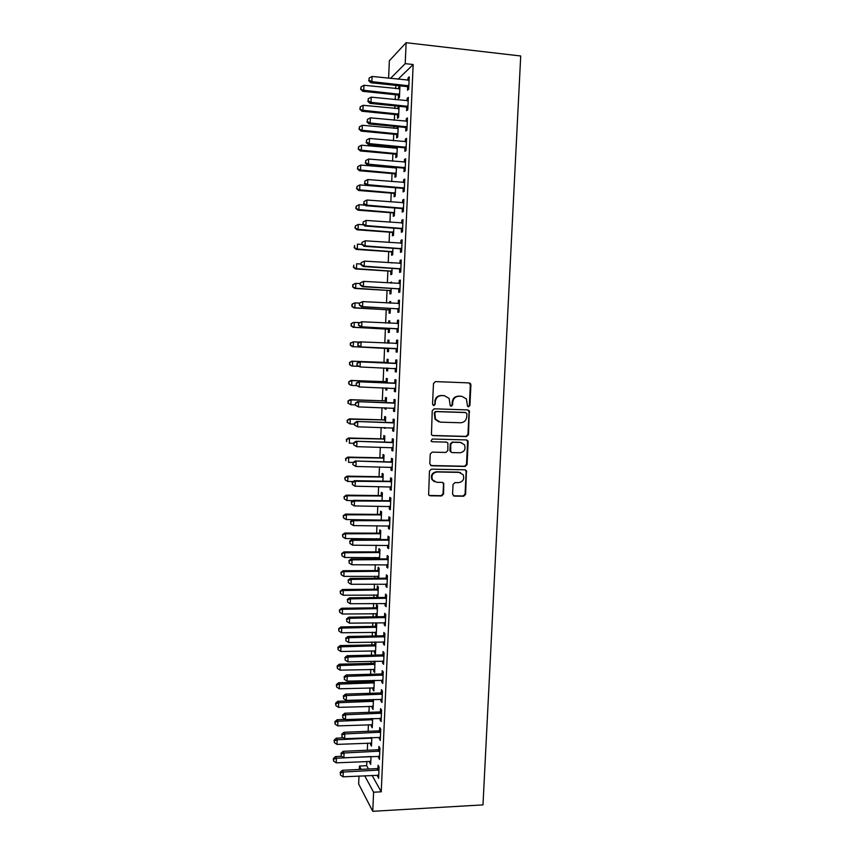 <?xml version="1.0" encoding="UTF-8"?>
<svg xmlns="http://www.w3.org/2000/svg" width="854" height="854" viewBox="0 0 854 854"><rect width="100%" height="100%" fill="white"/><g stroke="black" fill="none" stroke-linecap="round" stroke-linejoin="round"><path stroke-width="1.28" d="M468.558 406.803L469.913 405.49L470.906 384.93L470.554 383.692L469.145 382.912L435.465 381.599L433.49 383.478L432.54 404.22L433.789 405.629L435.177 404.305L435.294 401.626C435.839 397.857 437.942 395.85 441.603 395.605L444.422 395.712L449.129 398.412L450.207 405.618L451.243 406.216L452.609 404.903L452.737 402.234C453.282 398.476 455.374 396.48 459.004 396.235L461.8 396.331L466.391 398.903L467.544 406.237L468.558 406.803M468.077 406.685L469.348 405.383L470.34 384.855L468.985 382.912M433.32 405.522L434.654 404.198L435.294 401.626M450.773 406.109L452.076 404.796L452.193 402.127L452.737 402.234M452.577 494.167L454.339 496.11L463.679 496.238L465.622 494.349L466.444 470.671L464.96 469.807L431.43 469.166L429.466 471.056L428.623 494.818L430.202 495.8L441.603 495.95L443.557 494.05L443.781 483.321L442.244 482.382L436.586 482.296L432.412 479.734C431.131 475.411 432.69 472.817 437.067 471.974L459.142 472.39L463.146 474.739C464.587 479.094 463.081 481.731 458.651 482.649L454.99 482.595L453.036 484.485L452.577 494.167M372.066 775.368L381.247 791.807L413.165 64.52L405.212 63.634L390.491 78.419M381.247 791.807L373.593 792.224L372.76 811.3L482.98 804.884L520.716 55.99L406.12 42.7L405.212 63.634M466.562 436.554L468.504 434.675L469.284 410.731L467.843 409.92L434.216 408.81L432.241 410.699L431.441 434.729L432.978 435.647L466.562 436.554L465.996 436.394L467.939 434.515L469.038 411.799L467.853 409.92M468.152 441.892L467.063 464.565L465.12 466.444L431.58 465.782L429.797 463.807L430.245 454.029L432.209 452.129L445.884 452.449L447.848 450.56L447.88 443.002L446.375 442.105L432.124 441.742L431.046 441.091L432.252 439.031L466.401 439.917L467.864 440.76L468.152 441.892L467.586 441.721L466.497 464.362L467.063 464.565M378.471 756.185L379.432 759.452L379.923 748.093L378.898 746.428L378.77 749.481M370.572 742.948L370.508 744.507L371.543 744.464M371.842 737.557L371.469 746.108L370.508 744.507M380.126 718.257L380.051 719.975L381.087 721.534L381.589 710.133L380.553 708.606L380.414 711.681M372.163 706.194L372.088 707.913L373.113 707.881M373.476 699.469L373.049 709.375L372.088 707.913M381.791 680.136L381.706 682.036L382.752 683.446L383.254 671.981L382.208 670.614L382.069 673.699M374.095 661.209L374.02 663.078M373.753 669.269L373.668 671.159L374.703 671.127M373.668 671.159L374.65 672.482L374.981 661.188M383.457 641.834L383.371 643.916L384.417 645.165L384.93 633.647L383.873 632.44L383.734 635.536M375.344 632.163L375.258 634.223L376.24 635.397L376.721 624.242L375.739 623.11L375.611 626.11M385.143 603.34L385.037 605.603L386.104 606.703L386.606 595.131L385.538 594.074L385.41 597.192M377.874 597.512L378.333 586.944L377.34 585.961L377.212 588.972M376.956 594.896L376.86 597.117L377.895 597.117M386.83 564.665L386.723 567.109L387.791 568.059L388.292 556.424L387.225 555.527L387.086 558.655M379.539 558.922L379.955 549.464L378.941 548.631L378.813 551.652M378.568 557.448L378.503 558.922M388.517 525.797L388.41 528.434L389.488 529.213L390 517.524L388.912 516.787L388.773 519.937M381.215 520.129L381.578 511.813L380.564 511.119L380.425 514.161M390.225 486.748L390.097 489.566L391.185 490.185L391.708 478.443L390.609 477.866L390.47 481.026M382.902 481.154L383.211 473.981L382.186 473.436L382.048 476.5M391.933 447.496L391.805 450.506L392.904 450.965L393.416 439.169L392.317 438.753L392.178 441.924M384.588 441.998L384.844 435.967L383.809 435.583L383.681 438.657M394.751 408.575L393.619 408.063L393.513 411.265L394.623 411.553L395.146 399.693L394.025 399.448L393.886 402.64M386.286 402.64L386.488 397.772L385.453 397.548L385.314 400.633M385.015 407.774L384.962 408.97L386.008 409.013M386.061 407.817L385.997 409.247L384.962 408.97M395.37 368.618L395.231 371.821L396.352 371.949L396.875 360.036L395.754 359.95L395.615 363.153M387.994 363.089L388.143 359.395L387.097 359.32L386.969 362.427M386.723 368.063L386.606 370.807L387.652 370.849M387.769 368.106L387.652 370.935L386.606 370.807M397.099 328.971L396.961 332.185L398.092 332.153L398.615 320.175L397.484 320.261L397.345 323.474M389.712 323.207L389.808 320.837L388.751 320.923L388.655 323.154M388.389 329.356L388.25 332.462L389.307 332.43L389.488 328.32M398.839 289.122L398.701 292.356L399.843 292.153L400.366 280.112L399.224 280.368L399.085 283.56M391.442 283.09L391.484 282.098L390.385 283.026M390.043 290.808L389.915 293.936L390.983 293.744L391.207 288.406M400.59 249.08L400.441 252.325L401.593 251.951L402.127 239.857L400.974 240.284L400.836 243.305M391.719 252.079L391.58 255.218L392.659 254.866L392.936 248.29M402.341 208.846L402.202 212.102L403.355 211.557L403.889 199.398L402.725 199.996L402.597 202.857M393.395 213.169L393.256 216.318L394.345 215.806L394.676 207.981M404.102 168.398L403.963 171.686L405.127 170.96L405.661 158.737L404.486 159.517L404.369 162.207M395.359 167.373L395.327 168.11M395.071 174.067L394.943 177.237L396.032 176.564L396.427 167.459M405.874 127.758L405.735 131.057L406.91 130.16L407.454 117.884L406.269 118.834L406.152 121.353M397.121 126.648L397.035 128.612M396.768 134.772L396.63 137.964L397.74 137.12L398.177 126.744M407.657 86.916L407.507 90.225L408.703 89.158L409.247 76.817L408.052 77.938L407.945 80.297M399.715 85.806L398.839 86.628L398.743 88.933M398.466 95.296L398.327 98.498L399.448 97.495L399.95 85.827M366.846 761.394L366.665 765.686L368.522 769.016M413.165 64.52L398.049 79.23M395.829 85.389L395.701 88.613M395.434 94.719L395.221 99.63M394.954 105.896L394.847 108.49M394.591 114.5L394.345 120.19M394.078 126.349L393.993 128.324M393.737 134.227L393.459 140.707M393.203 146.749L393.15 148.105M392.893 153.912L392.584 161.16M392.328 167.106L392.296 167.843M392.05 173.543L391.708 181.571M391.217 193.132L390.833 201.928M390.374 212.678L389.968 222.232M389.541 232.171L389.093 242.483M388.709 251.62L388.228 262.69M387.876 271.017L387.364 282.845M387.043 290.371L386.51 302.946M386.221 309.682L385.645 323.004M385.389 328.95L384.791 343.009M384.567 348.165L383.948 362.544M383.724 367.946L383.126 381.685M382.87 387.833L382.314 400.772M382.016 407.678L381.492 419.826M381.162 427.48L380.681 438.828M380.318 447.218L379.87 457.787M379.475 466.924L379.059 476.692M378.632 486.577L378.247 495.566M377.788 506.176L377.436 514.386M376.956 525.733L376.635 533.163M376.4 538.65L376.358 539.536M376.112 545.236L375.835 551.897M375.589 557.448L375.525 558.922M375.28 564.697L375.034 570.589M374.789 576.204L374.703 578.265M374.447 584.104L374.233 589.239M373.988 594.918L373.871 597.554M373.614 603.468L373.433 607.845M373.187 613.588L373.049 616.801M372.792 622.79L372.632 626.409M372.387 632.216L372.227 636.006M371.96 642.059L371.842 644.919M371.586 650.801L371.405 655.157M371.138 661.284L371.052 663.398M370.796 669.344L370.583 674.265M370.316 680.467L370.262 681.823M370.006 687.844L369.771 693.32M369.494 699.597L369.472 700.216M369.206 706.29L368.949 712.343M368.416 724.704L368.138 731.312M367.636 743.076L367.327 750.228M398.199 106.227L397.889 108.8M397.612 115.066L397.484 118.258L398.594 117.34L399.064 106.312M406.76 107.369L406.621 110.668L407.806 109.686L408.351 97.377L407.155 98.413L407.048 100.847M396.235 147.037L396.181 148.382M395.925 154.446L395.786 157.627L396.886 156.869L397.302 147.134M404.988 148.105L404.849 151.393L406.024 150.582L406.557 138.337L405.372 139.202L405.266 141.807M394.228 193.634L394.1 196.804L395.188 196.207L395.551 187.741M403.216 188.649L403.077 191.915L404.241 191.285L404.775 179.094L403.611 179.778L403.483 182.553M392.552 232.64L392.413 235.789L393.502 235.362L393.811 228.157M401.465 228.989L401.316 232.245L402.48 231.786L403.003 219.659L401.85 220.172L401.722 223.107M390.876 271.465L390.748 274.604L391.815 274.326L392.071 268.369M392.306 262.957L391.495 262.904M399.715 269.127L399.576 272.373L400.718 272.074L401.241 260.011L400.099 260.353L399.96 263.459M390.577 303.181L390.641 301.494L389.584 301.654L389.52 303.117M389.221 310.098L389.082 313.215L390.15 313.108L390.353 308.39M397.975 309.073L397.825 312.297L398.967 312.18L399.491 300.17L398.348 300.341L398.21 303.565M388.848 343.201L388.976 340.148L387.919 340.148L387.791 343.148M387.556 348.549L387.428 351.656L388.485 351.699L388.634 348.208M396.235 348.816L396.096 352.029L397.227 352.072L397.74 340.127L396.619 340.127L396.48 343.34M387.14 382.891L387.321 378.61L386.275 378.461L386.136 381.546M385.869 387.951L385.784 389.915L386.83 389.947M386.915 387.983L386.819 390.118L385.784 389.915M394.516 388.367L394.377 391.559L395.487 391.783L396.01 379.891L394.89 379.72L394.751 382.923M385.432 422.335L385.666 416.891L384.631 416.581L384.503 419.666M384.161 427.566L385.186 428.014M385.207 427.587L385.175 428.345L384.14 427.993M392.797 427.801L392.659 430.907L393.758 431.291L394.281 419.453L393.171 419.122L393.032 422.303M383.745 461.598L384.022 455.001L382.998 454.531L382.87 457.595M391.079 467.149L390.951 470.063L392.05 470.607L392.562 458.833L391.463 458.331L391.324 461.502M382.058 500.668L382.389 492.918L381.375 492.299L381.236 495.352M389.371 506.294L389.253 509.027L390.342 509.721L390.844 498.01L389.766 497.359L389.627 500.508M380.382 539.547L380.767 530.665L379.752 529.896L379.624 532.928M379.379 538.65L379.336 539.547M387.673 545.258L387.556 547.798L388.634 548.663L389.146 536.995L388.068 536.184L387.929 539.322M378.706 578.243L379.144 568.23L378.141 567.312L378.012 570.333M377.756 576.194L377.671 578.243M385.976 584.029L385.88 586.378L386.947 587.403L387.449 575.799L386.382 574.827L386.243 577.944M377.052 616.748L377.532 605.614L376.539 604.557L376.411 607.568M376.144 613.556L376.059 615.691L377.094 615.681M376.998 616.748L376.059 615.691M384.3 622.609L384.204 624.786L385.261 625.961L385.762 614.41L384.706 613.279L384.567 616.385M374.927 642.005L374.81 644.621M374.543 650.737L374.458 652.712L375.493 652.691M374.458 652.712L375.44 653.961L375.92 642.827L375.248 641.994M382.624 661.007L382.539 662.992L383.585 664.327L384.087 652.84L383.04 651.549L382.902 654.644M373.273 680.382L373.219 681.503M372.952 687.748L372.878 689.552L373.913 689.52M374.308 680.35L373.849 690.95L372.878 689.552M380.959 699.212L380.884 701.027L381.919 702.511L382.421 691.078L381.375 689.637L381.247 692.711M371.362 724.587L371.298 726.231L372.323 726.188M372.654 718.534L372.259 727.768L371.298 726.231M379.304 737.248L380.254 740.514L380.756 729.135L379.72 727.544L379.592 730.597M369.793 761.256L369.729 762.729L370.753 762.686M371.02 756.527L370.679 764.415L369.729 762.729M377.649 775.09L378.61 778.336L379.101 767.009L378.076 765.259L377.948 768.312M359.278 769.465L359.427 766.027L361.231 769.369M364.679 775.742L373.593 792.224M372.76 811.3L358.659 784.025L359 776.019M366.665 765.686L359.427 766.027M388.602 78.216L389.349 60.762L406.12 42.7M398.839 86.628L399.907 86.734M408.052 77.938L409.194 78.066M397.985 106.408L399.053 106.515M407.155 98.413L408.297 98.53M406.269 118.834L407.401 118.941M405.372 139.202L406.515 139.309M404.486 159.517L405.629 159.613M403.611 179.778L404.743 179.884M402.725 199.996L403.857 200.092M401.85 220.172L402.981 220.257M400.974 240.284L402.106 240.369M400.099 260.353L401.22 260.427M390.417 282.343L391.474 282.407M399.224 280.368L400.355 280.443M389.584 301.654L390.641 301.718M398.348 300.341L399.48 300.405M388.751 320.923L389.808 320.976M397.484 320.261L398.604 320.314M387.919 340.148L388.976 340.202M396.619 340.127L397.74 340.18M395.231 371.821L396.363 371.864M394.377 391.559L395.498 391.602M393.513 411.265L394.633 411.297M392.659 430.907L393.779 430.939M391.805 450.506L392.925 450.538M390.951 470.063L392.071 470.084M390.097 489.566L391.217 489.577M389.253 509.027L390.363 509.037M388.41 528.434L389.52 528.434M387.556 547.798L388.677 547.798M386.723 567.109L387.833 567.109M385.88 586.378L386.99 586.378M385.037 605.603L386.147 605.593M384.204 624.786L385.314 624.765M375.258 634.223L376.294 634.202M383.371 643.916L384.481 643.884M382.539 662.992L383.649 662.971M381.706 682.036L382.816 682.004M380.884 701.027L381.984 700.995M380.051 719.975L381.162 719.933M379.229 738.881L380.329 738.827M378.407 757.733L379.507 757.679M377.585 776.542L378.685 776.489M452.193 402.127C452.737 398.38 454.819 396.384 458.449 396.139L461.245 396.245M434.782 401.529C435.326 397.761 437.419 395.754 441.08 395.509L443.888 395.615M432.231 435.465L465.996 436.394M466.903 413.955L465.676 412.567L436.159 411.607L434.771 412.93L435.529 419.282L440.365 422.154L460.541 422.762C464.16 422.495 466.231 420.488 466.775 416.763L466.903 413.955M438.817 421.887L435.006 419.143L434.259 412.802L435.636 411.489L465.11 412.439M430.683 465.515L464.565 466.241L466.497 464.362M446.599 442.126L432.124 441.742M459.986 452.769C464.491 451.841 465.974 449.172 464.427 444.742L460.477 442.468L452.716 442.265L450.763 444.155L450.72 451.702L452.225 452.599L459.986 452.769M461.47 442.596L460.477 442.468M451.424 452.385L449.919 450.442L450.218 443.984L452.172 442.105L459.922 442.297M467.586 441.721L466.562 439.927M460.519 472.614L459.142 472.39M434.398 481.731L431.91 479.5C430.629 475.176 432.177 472.593 436.554 471.76L458.587 472.166M429.156 495.448L441.08 495.683L443.034 493.793L443.493 484.101L442.671 482.446M453.346 495.79L463.124 495.971L465.067 494.092L466.156 471.536L465.27 469.839M399.821 88.795L363.964 85.272L363.751 90.289L362.779 91.325L397.494 94.933L399.512 95.861M361.018 88.837L361.093 86.83L360.634 89.254L363.751 90.289L399.587 94.282M361.093 86.83L363.964 85.272M362.779 91.325L360.634 89.254M408.852 85.827L371.864 81.621L372.077 76.444L409.098 80.148M408.778 87.514L406.653 86.542L370.817 82.742L371.864 81.621L369.024 80.137L369.109 78.056L369.024 80.137M368.608 80.586L370.817 82.742M372.077 76.444L369.109 78.056M398.967 108.65L363.142 105.298L362.939 110.305L361.968 111.255L396.64 114.703L398.658 115.61M360.196 108.842L360.281 106.846L359.812 109.227L362.939 110.305L398.722 114.126M360.281 106.846L363.142 105.298M361.968 111.255L359.812 109.227M398.113 128.463L362.32 125.282L362.117 130.267L361.157 131.132L395.797 134.42L397.815 135.327M359.385 128.794L359.47 126.798L359 129.146L362.117 130.267L397.868 133.929M359.47 126.798L362.32 125.282M361.157 131.132L359 129.146M407.956 106.366L370.999 102.341L371.212 97.164L408.201 100.697M407.881 107.956L405.767 106.996L369.963 103.366L370.999 102.341L368.17 100.836L368.255 98.765L368.17 100.836M367.754 101.252L369.963 103.366M371.212 97.164L368.255 98.765M407.059 126.851L370.145 122.997L370.358 117.841L407.305 121.193M406.995 128.346L404.871 127.395L369.109 123.937L370.145 122.997L367.316 121.492L367.401 119.421L367.316 121.492M366.91 121.866L369.109 123.937M370.358 117.841L367.401 119.421M397.259 148.222L361.509 145.201L361.306 150.176L360.345 150.966L394.954 154.094L396.961 154.99M358.573 148.703L358.659 146.707L358.189 149.012L361.306 150.176L397.025 153.677M358.659 146.707L361.509 145.201M360.345 150.966L358.189 149.012M396.405 167.939L360.698 165.078L360.495 170.042L359.534 170.747L394.11 173.725L396.117 174.6M357.762 168.558L357.847 166.573L357.388 168.836L360.495 170.042L396.171 173.373M357.847 166.573L360.698 165.078M359.534 170.747L357.388 168.836M406.162 147.283L369.291 143.611L369.504 138.465L406.408 141.647M406.109 148.692L403.985 147.742L368.266 144.454L369.291 143.611L366.462 142.084L366.547 140.024L366.462 142.084M366.056 142.426L368.266 144.454M369.504 138.465L366.547 140.024M405.276 167.662L368.448 164.171L368.65 159.036L405.522 162.036M405.223 168.975L403.109 168.046L367.423 164.929L368.448 164.171L365.619 162.634L365.704 160.584L365.619 162.634M365.213 162.943L367.423 164.929M368.65 159.036L365.704 160.584M395.221 187.72L359.886 184.912L359.683 189.866L358.723 190.485L393.267 193.303L395.274 194.168M356.961 188.36L357.036 186.385L356.577 188.617L359.683 189.866L395.327 193.036M357.036 186.385L359.886 184.912M358.723 190.485L356.577 188.617M404.39 187.997L367.594 184.677L367.807 179.553L404.636 182.382M404.337 189.214L402.223 188.296L366.579 185.35L367.594 184.677L364.775 183.13L364.861 181.08L364.775 183.13M364.37 183.397L366.579 185.35M367.807 179.553L364.861 181.08M365.096 205.163L359.075 204.693L358.872 209.636L357.922 210.169L392.424 212.838L394.431 213.692M356.15 208.12L356.235 206.145L355.776 208.344L358.872 209.636L394.473 212.635M356.235 206.145L359.075 204.693M357.922 210.169L355.776 208.344M403.504 208.28L366.75 205.131L366.953 200.028L403.75 202.686M403.451 209.401L401.348 208.493L365.736 205.718L366.75 205.131L363.932 203.572L364.017 201.533L363.932 203.572M363.526 203.807L365.736 205.718M366.953 200.028L364.017 201.533M363.452 224.815L358.264 224.431L358.061 229.352L357.121 229.811L391.591 232.32L393.598 233.163M355.349 227.837L355.424 225.862L354.976 228.018L358.061 229.352L393.63 232.203M355.424 225.862L358.264 224.431M357.121 229.811L354.976 228.018M402.618 228.509L365.896 225.541L366.11 220.439L402.864 222.926M402.576 229.545L400.462 228.648L364.893 226.032L365.896 225.541L363.089 223.972L363.174 221.933L363.089 223.972M362.694 224.164L364.893 226.032M366.11 220.439L363.174 221.933M361.861 244.425L357.452 244.116L357.26 249.026L356.321 249.411L390.748 251.759L392.755 252.592M354.549 247.5L354.623 245.536L354.175 247.66L357.26 249.026L392.797 251.716M356.321 249.411L354.175 247.66M361.936 242.451L361.85 244.479L361.936 242.451L365.266 240.807L401.978 243.123M362.331 242.28L365.266 240.807L365.064 245.888L364.05 246.294L399.587 248.749L401.7 249.635M401.732 248.695L365.064 245.888L362.256 244.308M361.85 244.479L364.05 246.294M361.05 264.035L356.652 263.758L356.449 268.658L355.52 268.957L389.915 271.145L391.922 271.978M353.748 267.121L353.823 265.156L353.375 267.238L356.449 268.658L391.954 271.177M355.52 268.957L353.375 267.238M361.103 262.712L361.018 264.729L361.103 262.712L364.423 261.121L401.102 263.267M361.498 262.573L364.423 261.121L364.22 266.192L363.217 266.512L398.722 268.796L400.825 269.672M400.857 268.829L364.22 266.192L361.413 264.601M400.323 263.47L401.102 263.203M361.018 264.729L363.217 266.512M360.239 283.613L355.851 283.347L355.648 288.236L354.72 288.449L389.082 290.499L391.089 291.31M352.948 286.688L353.033 284.734L352.585 286.773L355.648 288.236L391.111 290.606M352.659 284.83L354.922 283.581L353.033 284.734M354.72 288.449L352.585 286.773M360.271 282.92L360.185 284.937L360.271 282.92L363.59 281.382L400.227 283.368M360.666 282.823L363.59 281.382L363.377 286.442L362.384 286.677L397.847 288.801L399.95 289.666M399.982 288.908L363.377 286.442L360.58 284.841M399.192 283.56L400.227 283.208M360.185 284.937L362.384 286.677M359.438 303.138L355.05 302.892L354.848 307.771L353.93 307.91L388.25 309.799L390.257 310.6M352.158 306.212L352.232 304.259L351.784 306.266L354.848 307.771L390.278 309.981M351.869 304.323L354.122 303.042L352.232 304.259M353.93 307.91L351.784 306.266M359.438 303.085L359.353 305.102L359.438 303.085L362.747 301.601L399.352 303.405M359.833 303.021L362.747 301.601L362.544 306.65L361.552 306.789L396.982 308.753L399.074 309.607M399.106 308.934L362.544 306.65L359.747 305.038M398.103 303.597L399.362 303.159M359.353 305.102L361.552 306.789M359.523 322.663L354.25 322.385L354.058 327.253L353.129 327.306L387.428 329.046L389.424 329.836M351.357 325.684L351.442 323.741L350.994 325.716L354.058 327.253L389.445 329.302M351.069 323.773L353.332 322.46L351.442 323.741M353.129 327.306L350.994 325.716M358.605 323.196L358.531 325.203L358.605 323.196L361.915 321.766L398.476 323.399M359 323.164L361.915 321.766L361.712 326.794L360.719 326.858L396.107 328.662L398.21 329.495M398.231 328.918L361.712 326.794L358.915 325.182M397.025 323.591L398.487 323.068M358.531 325.203L360.719 326.858M359.662 342.134L353.46 341.835L353.257 346.692L352.339 346.671L386.606 348.261L388.591 349.04M388.858 342.87L388.047 343.159M350.567 345.112L350.642 343.18L350.204 345.112L353.257 346.692L388.613 348.581M350.279 343.169L353.46 341.835L350.642 343.18M352.339 346.671L350.204 345.112M357.783 343.255L358.093 345.272L357.783 343.255L360.1 341.878L397.601 343.351M358.168 343.265L361.082 341.878L360.879 346.895L359.897 346.873L395.242 348.507L397.345 349.339M397.366 348.848L360.879 346.895L358.093 345.272M395.85 343.532L397.622 342.924M357.698 345.262L359.897 346.873M388.036 362.032L385.987 362.63L351.752 361.157L352.659 361.242L352.467 366.088L358.37 366.334M388.015 362.512L352.659 361.242L349.499 362.523L349.777 364.498L349.852 362.566M349.777 364.498L351.549 365.982L349.414 364.455M349.499 362.523L351.752 361.157M395.722 363.462L359.278 361.85L396.736 363.249M357.346 363.302L360.249 361.947L360.046 366.953L356.876 365.266L357.346 363.302L356.876 365.266M396.491 368.736L360.046 366.953L357.26 365.309M394.601 363.366L396.758 362.736M396.48 369.131L394.89 368.405M359.278 361.85L356.961 363.27M387.214 381.151L385.165 381.759L350.962 380.436L351.869 380.596L351.677 385.432L356.62 385.613M387.182 381.717L351.869 380.596L348.71 381.834L348.987 383.841L349.072 381.909M348.987 383.841L350.759 385.25L348.624 383.766M348.71 381.834L350.962 380.436M394.847 383.318L358.456 381.781L395.872 383.094M356.524 383.307L359.427 381.951L359.214 386.947L356.054 385.229L356.524 383.307L356.054 385.229M395.626 388.57L359.214 386.947L356.438 385.303M393.737 383.136L395.893 382.496M395.615 388.88L394.27 388.26M358.456 381.781L356.139 383.232M386.392 400.227L384.343 400.846L350.172 399.672L351.079 399.907L350.887 404.732L355.243 404.881M386.36 400.868L351.079 399.907L347.92 401.102L348.208 403.131L348.283 401.199M348.208 403.131L350.887 404.732L347.845 403.024M347.92 401.102L350.172 399.672M393.993 403.12L357.634 401.658L395.007 402.896M355.702 403.248L358.595 401.924L358.392 406.899L355.232 405.138L355.702 403.248L355.232 405.138M394.761 408.361L358.392 406.899L355.616 405.244M392.883 402.864L395.028 402.213M357.634 401.658L355.317 403.141M385.57 419.261L383.521 419.88L349.393 418.855L350.289 419.175L350.097 423.99L354.453 424.107M385.538 419.987L350.289 419.175L347.14 420.317L347.418 422.367L347.493 420.446M347.418 422.367L350.097 423.99L347.066 422.239M347.14 420.317L349.393 418.855M393.128 422.879L356.812 421.492L394.142 422.645M354.88 423.146L357.773 421.833L357.57 426.808L354.41 424.993L354.88 423.146L354.41 424.993M393.897 428.1L357.57 426.808L354.794 425.132M392.029 422.538L394.174 421.876M393.897 428.228L392.979 427.811M356.812 421.492L354.495 423.008M384.748 438.251L382.699 438.881L348.603 437.995L349.499 438.39L349.307 443.194L353.663 443.301M384.716 439.052L349.499 438.39L346.361 439.49L346.639 441.571L346.713 439.65M346.361 439.49L348.603 437.995M392.264 442.585L355.99 441.272L393.278 442.351M354.058 442.991L356.951 441.699L356.748 446.663L353.599 444.806L354.058 442.991L353.599 444.806M393.043 447.784L356.748 446.663L353.972 444.977M391.164 442.158L393.32 441.497M393.043 447.827L392.413 447.549M355.99 441.272L353.684 442.82M383.926 457.189L381.887 457.829L347.824 457.093L348.72 457.563L348.528 462.356L353.076 462.441M383.894 458.075L348.72 457.563L345.582 458.609L345.859 460.722L345.934 458.811M345.582 458.609L347.824 457.093M391.41 462.238L355.179 461.011L392.424 462.003M353.246 462.793L356.129 461.512L355.926 466.465L352.787 464.565L353.246 462.793L352.787 464.565M392.189 467.426L355.926 466.465L353.161 464.768M390.321 461.736L392.466 461.064M355.179 461.011L352.862 462.59M383.115 476.084L381.076 476.724L347.044 476.137L347.941 476.692L347.738 481.464L353.129 481.56M383.072 477.044L347.941 476.692L344.802 477.696L345.08 479.831L345.155 477.92M347.738 481.464L345.08 479.831M344.802 477.696L347.044 476.137M390.556 481.859L389.467 481.261L354.357 480.695L355.307 481.282L391.57 481.613M352.424 482.542L352.35 484.517L352.424 482.542L355.307 481.282L355.104 486.214L391.324 487.026M389.467 481.261L391.612 480.588M354.357 480.695L352.051 482.307M352.35 484.517L355.104 486.214M382.304 494.936L380.265 495.587L346.276 495.149L347.151 495.779L346.959 500.54L353.161 500.615M382.261 495.982L347.151 495.779L344.023 496.729L344.301 498.885L344.375 496.985M346.959 500.54L344.301 498.885M344.023 496.729L346.276 495.149M389.702 501.415L388.623 500.743L353.545 500.327L354.495 500.999L390.716 501.17M351.613 502.248L351.538 504.212L351.613 502.248L354.495 500.999L354.293 505.931L390.47 506.571M388.623 500.743L390.758 500.06M353.545 500.327L351.24 501.981M351.538 504.212L354.293 505.931M381.492 513.745L379.454 514.407L345.496 514.108L346.372 514.813L346.18 519.563L381.215 520.075M381.439 514.866L346.372 514.813L343.255 515.72L343.522 517.908L343.596 516.008M346.18 519.563L343.522 517.908M343.255 515.72L345.496 514.108M388.848 520.929L387.769 520.182L352.745 519.926L353.684 520.673L389.862 520.684M350.802 521.901L350.727 523.865L350.802 521.901L353.684 520.673L353.481 525.584L389.627 526.064M387.769 520.182L389.915 519.488M352.745 519.926L350.439 521.602M350.727 523.865L353.481 525.584M380.681 532.512L378.653 533.174L344.728 533.024L345.603 533.803L345.4 538.543L380.404 538.906M380.628 533.707L345.603 533.803L342.486 534.668L342.753 536.878L342.828 534.978M345.4 538.543L342.753 536.878M342.486 534.668L344.728 533.024M379.87 551.236L377.842 551.897L343.948 551.887L344.824 552.751L344.632 557.481L379.592 557.694M379.816 552.506L344.824 552.751L341.707 553.563L341.974 555.805L342.059 553.904M344.632 557.481L341.974 555.805M341.707 553.563L343.948 551.887M379.069 569.906L377.041 570.579L343.18 570.718L344.045 571.646L343.852 576.365L378.792 576.429M379.005 571.262L344.045 571.646L340.938 572.415L341.205 574.678L341.29 572.799M343.852 576.365L341.205 574.678M340.938 572.415L343.18 570.718M378.269 588.545L376.24 589.228L342.411 589.495L343.276 590.509L343.084 595.217L377.98 595.131M378.205 589.965L343.276 590.509L340.18 591.224L340.436 593.519L340.522 591.63M343.084 595.217L340.436 593.519M340.18 591.224L342.411 589.495M377.468 607.13L375.44 607.824L341.643 608.24L342.507 609.318L342.315 614.015L377.18 613.78M377.393 608.635L342.507 609.318L339.412 609.991L339.678 612.307L339.753 610.429M342.315 614.015L339.678 612.307M339.412 609.991L341.643 608.24M376.667 625.672L374.639 626.366L340.885 626.932L341.739 628.085L341.547 632.771L376.368 632.398M376.593 627.252L341.739 628.085L338.654 628.715L338.91 631.053L338.985 629.184M341.547 632.771L338.91 631.053M338.654 628.715L340.885 626.932M375.867 644.172L373.849 644.877L340.116 645.581L340.97 646.809L340.778 651.485L375.568 650.961M375.792 645.837L340.97 646.809L338.227 647.887L337.885 647.396L338.152 649.755L338.227 647.887M340.778 651.485L338.152 649.755M337.885 647.396L340.116 645.581M388.004 540.401L386.926 539.568L351.933 539.461L352.862 540.294L389.008 540.144M350.001 541.511L349.916 543.464L350.001 541.511L352.862 540.294L352.659 545.194L388.773 545.514M386.926 539.568L389.061 538.863M351.933 539.461L349.628 541.169M349.916 543.464L352.659 545.194M387.15 559.818L386.083 558.911L351.122 558.954L352.061 559.872L388.164 559.562M349.19 561.067L349.115 563.021L349.19 561.067L352.061 559.872L351.859 564.761L387.929 564.921M386.083 558.911L388.218 558.196M351.122 558.954L348.827 560.694M349.115 563.021L351.859 564.761M386.307 579.193L385.25 578.201L350.321 578.404L351.25 579.396L387.31 578.927M348.389 580.571L348.304 582.524L348.389 580.571L351.25 579.396L351.047 584.275L387.086 584.275M385.25 578.201L387.374 577.485M350.321 578.404L348.016 580.176M348.304 582.524L351.047 584.275M385.464 598.515L384.407 597.448L349.521 597.8L350.439 598.878L386.467 598.259M347.589 600.031L347.503 601.985L347.589 600.031L350.439 598.878L350.236 603.735L386.243 603.586M384.407 597.448L386.542 596.722M349.521 597.8L347.215 599.604M347.503 601.985L350.236 603.735M384.631 617.794L383.574 616.652L348.72 617.154L349.638 618.307L385.624 617.527M346.788 619.449L346.703 621.392L346.788 619.449L349.638 618.307L349.435 623.153L385.4 622.844M383.574 616.652L385.698 615.915M348.72 617.154L346.425 618.99M346.703 621.392L349.435 623.153M383.788 637.031L382.741 635.803L347.92 636.454L348.838 637.692L384.791 636.753M345.987 638.813L345.902 640.756L345.987 638.813L348.838 637.692L348.635 642.528L384.556 642.059M382.741 635.803L384.866 635.066M347.92 636.454L345.624 638.322M345.902 640.756L348.635 642.528M382.955 656.214L381.909 654.911L347.13 655.712L348.037 657.025L383.948 655.936M345.187 658.135L345.112 660.067L345.187 658.135L348.037 657.025L347.834 661.85L383.724 661.231M381.909 654.911L384.033 654.164M347.13 655.712L344.824 657.612M345.112 660.067L347.834 661.85M375.066 662.64L373.049 663.344L339.358 664.188L340.212 665.49L340.02 670.155L374.778 669.483M374.991 664.369L340.212 665.49L337.458 666.558L337.127 666.035L337.383 668.415L337.458 666.558M340.02 670.155L337.383 668.415M337.127 666.035L339.358 664.188M382.112 675.354L381.076 673.977L346.329 674.927L347.236 676.315L383.115 675.076M344.397 677.414L344.311 679.336L344.397 677.414L347.236 676.315L347.034 681.129L382.88 680.35M381.076 673.977L383.2 673.219M346.329 674.927L344.034 676.848M344.311 679.336L347.034 681.129M374.276 681.054L372.259 681.77L338.6 682.741L339.444 684.118L339.251 688.772L373.977 687.961M374.201 682.858L339.444 684.118L336.7 685.175L336.369 684.62L336.625 687.032L336.7 685.175M339.251 688.772L336.625 687.032M336.369 684.62L338.6 682.741M381.279 694.451L380.243 692.989L345.539 694.088L346.436 695.562L382.282 694.163M343.596 696.64L343.522 698.561L343.596 696.64L346.436 695.562L346.244 700.365L382.048 699.426M380.243 692.989L382.368 692.231M345.539 694.088L343.244 696.042M343.522 698.561L346.244 700.365M373.39 699.469L371.469 700.152L337.842 701.262L338.686 702.714L338.494 707.358L373.177 706.397M373.401 701.315L338.686 702.714L335.942 703.749L335.611 703.162L335.868 705.607L335.942 703.749M338.494 707.358L335.868 705.607M335.611 703.162L337.842 701.262M380.457 713.496L379.422 711.958L344.749 713.207L345.646 714.755L381.45 713.207M342.806 715.812L342.732 717.734L342.806 715.812L345.646 714.755L345.443 719.548L381.226 718.46M379.422 711.958L381.535 711.19M344.749 713.207L342.454 715.193M342.732 717.734L345.443 719.548M345.272 719.431L337.084 719.741L337.928 721.256L337.736 725.889L372.387 724.79M372.611 719.719L337.928 721.256L335.195 722.281L334.864 721.673L335.12 724.139L335.195 722.281M337.736 725.889L335.12 724.139M334.864 721.673L337.084 719.741M379.624 732.497L378.6 730.885L343.959 732.273L344.845 733.906L380.617 732.209M342.016 734.952L341.942 736.863L342.016 734.952L344.845 733.906L344.653 738.689L380.393 737.45M378.6 730.885L380.713 730.117M343.959 732.273L341.664 734.291M341.942 736.863L344.653 738.689M343.447 737.877L336.337 738.166L337.17 739.767L336.978 744.389L371.597 743.14M371.81 738.08L337.17 739.767L334.437 740.77L334.106 740.13L334.362 742.617L334.437 740.77M336.978 744.389L334.362 742.617M334.106 740.13L336.337 738.166M378.802 751.456L377.778 749.769L343.169 751.306L344.055 753.004L379.795 751.157M341.237 754.039L341.152 755.939L341.237 754.039L344.055 753.004L343.863 757.776L379.56 756.388M377.778 749.769L379.891 748.99M343.169 751.306L340.885 753.356M341.152 755.939L343.863 757.776M341.653 756.281L335.579 756.559L336.412 758.224L336.22 762.835L370.807 761.448M370.689 756.548L336.412 758.224L333.69 759.217L333.359 758.544L333.615 761.063L333.69 759.217M336.22 762.835L333.615 761.063M333.359 758.544L335.579 756.559M377.97 770.361L376.956 768.6L342.39 770.287L343.265 772.059L378.962 770.062M340.447 773.073L340.372 774.973L340.447 773.073L343.265 772.059L343.073 776.82L378.738 775.283M376.956 768.6L379.069 767.81M342.39 770.287L340.095 772.358M340.372 774.973L343.073 776.82M469.348 405.383L469.913 405.49M452.076 404.796L452.609 404.903M458.449 396.139L459.004 396.235M470.34 384.855L470.906 384.93M469.038 411.799L469.604 411.916M467.939 434.515L468.504 434.675M464.565 466.241L465.12 466.444M445.841 441.934L446.375 442.105M452.172 442.105L452.716 442.265M450.218 443.984L450.763 444.155M449.919 450.442L450.453 450.624M466.156 471.536L466.711 471.76M465.067 494.092L465.622 494.349M463.124 495.971L463.679 496.238M453.805 495.854L454.339 496.11M397.494 94.933L398.604 93.919M398.199 95.157L399.309 94.132M408.564 85.678L407.379 86.766M407.838 85.453L406.653 86.542M396.64 114.703L397.75 113.763M397.345 114.916L398.455 113.977M395.797 134.42L396.896 133.576M396.491 134.633L397.601 133.779M407.668 106.216L406.483 107.22M406.942 105.992L405.767 106.996M406.782 126.702L405.597 127.609M406.056 126.477L404.871 127.395M394.954 154.094L396.042 153.325M395.648 154.307L396.747 153.528M394.11 173.725L395.199 173.031M394.804 173.928L395.904 173.234M405.885 147.134L404.711 147.955M405.159 146.92L403.985 147.742M404.999 167.523L403.825 168.259M404.273 167.309L403.109 168.046M393.267 193.303L394.356 192.694M393.961 193.495L395.05 192.897M404.102 187.859L402.939 188.499M403.387 187.645L402.223 188.296M392.424 212.838L393.513 212.304M393.118 213.03L394.206 212.507M403.227 208.141L402.063 208.696M402.501 207.938L401.348 208.493M391.591 232.32L392.669 231.872M392.285 232.512L393.363 232.064M402.341 228.37L401.188 228.851M401.615 228.167L400.462 228.648M390.748 251.759L391.826 251.396M391.442 251.941L392.52 251.578M401.455 248.557L400.312 248.941M400.739 248.354L399.587 248.749M389.915 271.145L390.983 270.867M390.609 271.337L391.687 271.049M400.579 268.69L399.437 268.989M399.864 268.498L398.722 268.796M389.082 290.499L390.15 290.285M389.776 290.68L390.844 290.467M399.704 288.769L398.562 288.994M398.989 288.577L397.847 288.801M388.25 309.799L389.317 309.671M388.944 309.97L390.011 309.842M398.829 308.806L397.697 308.934M398.113 308.614L396.982 308.753M399.053 303.512L398.316 303.618M387.428 329.046L388.485 329.003M388.122 329.228L389.178 329.174M397.953 328.79L396.822 328.833M397.238 328.609L396.107 328.662M398.188 323.506L397.057 323.581M386.606 348.261L387.652 348.293M387.289 348.432L388.346 348.464M397.089 348.72L395.957 348.688M396.373 348.549L395.242 348.507M397.313 343.457L396.192 343.447M386.681 362.523L387.737 362.619M385.987 362.63L387.033 362.726M396.213 368.608L395.092 368.49M396.448 363.356L395.327 363.26M385.859 381.653L386.905 381.813M385.165 381.759L386.2 381.93M395.349 388.442L394.345 388.26M395.583 383.2L394.463 383.03M385.037 400.729L386.083 400.974M384.343 400.846L385.378 401.092M394.484 408.233L393.843 408.073M394.719 403.003L393.609 402.746M384.225 419.762L385.261 420.093M383.521 419.88L384.556 420.2M393.854 422.751L392.744 422.41M383.403 438.753L384.439 439.159M382.699 438.881L383.734 439.276M392.989 442.457L391.89 442.03M382.592 457.701L383.617 458.182M381.887 457.829L382.912 458.299M392.135 462.121L391.036 461.608M381.77 476.607L382.795 477.151M381.076 476.724L382.09 477.279M391.281 481.72L390.182 481.133M380.959 495.459L381.984 496.089M380.265 495.587L381.279 496.217M390.427 501.287L389.339 500.615M380.147 514.268L381.162 514.973M379.454 514.407L380.468 515.101M389.573 520.791L388.495 520.043M379.347 533.045L380.35 533.814M378.653 533.174L379.656 533.953M378.536 551.769L379.539 552.613M377.842 551.897L378.845 552.751M377.735 570.451L378.738 571.369M377.041 570.579L378.034 571.507M376.934 589.079L377.927 590.082M376.24 589.228L377.233 590.221M376.134 607.674L377.126 608.753M375.44 607.824L376.422 608.891M375.333 626.228L376.315 627.37M374.639 626.366L375.621 627.519M374.532 644.727L375.514 645.955M373.849 644.877L374.821 646.094M388.719 540.262L387.641 539.429M387.876 559.68L386.798 558.772M387.033 579.044L385.965 578.062M386.189 598.366L385.122 597.309M385.346 617.645L384.289 616.503M384.503 636.881L383.457 635.654M383.67 656.064L382.624 654.762M373.742 663.195L374.725 664.487M373.049 663.344L374.02 664.636M382.827 675.194L381.791 673.817M372.952 681.62L373.924 682.976M372.259 681.77L373.23 683.136M381.994 694.291L380.959 692.829M372.163 699.992L373.123 701.433M371.469 700.152L372.429 701.582M381.172 713.336L380.137 711.798M371.522 718.577L372.333 719.837M370.753 718.598L371.639 719.997M380.34 732.326L379.304 730.725M371.17 737.578L371.543 738.198M370.401 737.61L370.849 738.358M379.507 751.285L378.482 749.598M378.685 770.191L377.66 768.429M469.988 383.617L470.554 383.692M468.718 410.614L469.284 410.731M450.186 451.52L450.72 451.702M467.298 440.589L467.864 440.76M465.889 470.458L466.444 470.671"/></g></svg>
